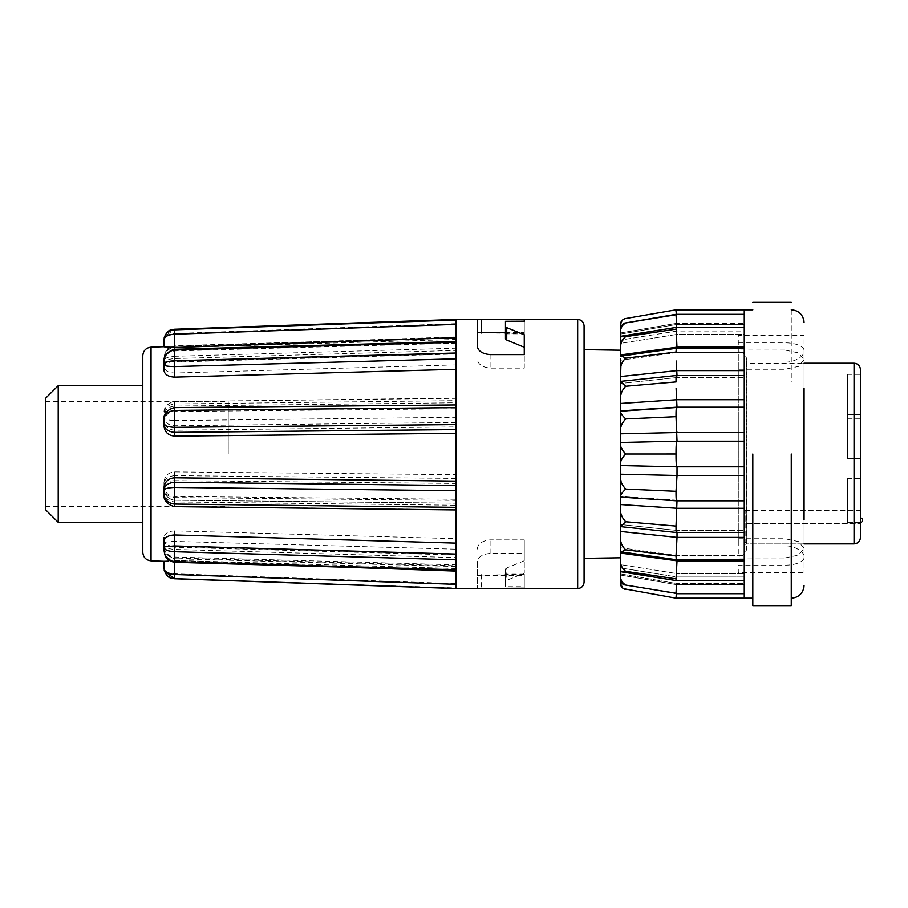 <?xml version="1.0" encoding="UTF-8"?>
<svg xmlns="http://www.w3.org/2000/svg" width="908" height="908" viewBox="0 0 908 908"><rect width="100%" height="100%" fill="white"/><g stroke="black" fill="none" stroke-linecap="round" stroke-linejoin="round"><path stroke-width="0.68" stroke-dasharray="4.54 3.41" d="M860.466 454L860.466 374.334L860.466 458.483L860.466 414.491L847.652 414.491L847.652 458.483L860.466 458.483L860.466 454L860.466 458.483L847.652 458.483L847.652 414.491L860.466 414.491M455.918 490.729L455.918 454L455.918 474.668L174.654 471.888C168.173 472.478 164.609 475.928 163.973 482.227L163.973 486.336C164.598 492.465 168.162 495.847 174.654 496.472L455.918 499.264L455.918 538.694L174.654 530.862C168.173 531.214 164.609 533.484 163.973 537.672L163.973 540.283C164.598 544.005 168.162 546.083 174.654 546.503L455.918 554.334L455.918 570.372L174.654 560.486L163.973 561.155M174.654 562.268L174.654 561.201L342.872 567.114M455.918 584.321L455.918 557.591L174.654 549.431C168.173 549.045 164.609 547.138 163.973 543.71L163.973 540.283M455.918 559.805L455.918 505.245L174.654 501.931C168.173 501.329 164.609 498.015 163.973 492L163.973 494.27C164.371 501.227 167.81 505.257 174.279 506.38L455.918 509.683L455.918 505.245M142.794 522.35L142.794 355.709M505.472 581.347L505.472 568.998L505.472 574.128L524.268 574.128L524.268 588.236L524.268 586.704L505.472 586.704L505.472 581.347L506.732 580.337L524.268 573.22L524.268 553.392L490.093 553.392C482.171 554.175 477.903 557.069 477.279 562.052L477.279 588.475L477.279 562.052M455.918 588.566L455.918 424.558M584.082 325.847L584.082 582.153M58.214 522.35L58.214 385.65M620.391 454L620.391 557.784L620.391 454M584.082 349.659L584.082 558.341M228.237 454L228.237 401.665L228.237 454M45.4 454L45.4 401.665L45.4 454M625.169 318.617L623.546 319.31M623.535 319.321L621.969 320.694M744.265 598.179L744.265 377.546L677.028 377.546L620.391 383.505L620.709 355.913L676.244 348.297L677.028 352.508C676.312 346.992 675.983 346.833 676.029 352.054L676.017 352.644M625.703 358.183C622.423 356.254 620.652 355.607 620.391 356.231L620.391 360.272L677.028 352.508L677.028 347.185L677.028 352.508L744.265 352.508L744.265 347.185L744.265 377.546L744.265 348.297L744.265 352.508L677.028 352.508C676.312 346.992 675.983 346.833 676.029 352.054L625.703 358.183C624.545 358.036 620.777 364.891 620.709 366.866M676.244 361.021L677.028 377.546C676.312 373.892 675.983 375.344 676.029 381.916L676.017 382.495M625.703 386.252L621.889 391.836L620.391 397.738L620.391 381.394L622.241 383.312M676.029 381.916L661.047 383.199M676.244 408.85L676.346 427.895M677.016 375.503L677.028 377.546L744.265 377.546L744.265 407.794L744.265 407.204L744.265 407.794L677.028 407.794L676.698 407.193L620.391 410.904L620.391 411.54C620.652 413.265 622.423 415.728 625.703 418.929L623.705 421.153C621.344 425.114 620.232 427.986 620.391 429.756L620.391 397.738M676.029 416.681L661.047 417.351M676.256 444.852L676.029 454L674.95 454.023M661.047 454L625.703 454L623.558 451.662M623.524 451.605L620.391 444.579L620.391 478.244L623.705 486.847L625.703 489.071L623.592 491.069M676.256 408.77L676.687 407.193L677.028 407.794L744.265 407.794L744.265 432.526L677.028 432.526L677.028 441.197L620.391 442.48L677.028 441.197L620.391 442.48L620.391 429.756M744.265 432.526L744.265 441.197L676.971 441.186L676.256 444.738M676.029 454C675.983 461.877 676.312 466.144 677.028 466.803L676.244 499.15M744.265 441.197L744.265 475.474L677.028 475.474L620.391 474.192M676.256 499.23L676.687 500.807L677.028 500.206L677.028 508.287L676.029 526.084C675.972 532.655 676.312 534.108 677.028 530.454L620.391 524.495L620.391 526.583L620.391 478.244M621.174 514.371L620.391 510.262M744.265 508.287L677.028 508.287L620.391 504.542M744.265 537.388L677.028 537.388L676.029 555.946L625.703 549.817L620.709 552.087L620.391 524.495L677.028 530.454L677.028 537.388L620.391 531.441M620.709 552.087L676.244 559.703L677.028 555.492L676.244 559.703L676.029 555.946M744.265 560.815L677.028 560.815L677.028 555.492L676.097 580.575L621.889 571.927L620.391 570.292L620.391 564.583L620.391 570.292M676.029 578.861L625.703 571.348L621.889 571.927M676.494 583.504L676.029 593.696L623.705 584.741C621.344 584.048 620.232 582.766 620.391 580.893L620.391 564.583L677.028 573.618L676.097 580.575L677.028 573.618L620.391 564.583M676.029 593.265L623.705 584.741M623.535 588.679L620.391 582.845L620.391 573.89L620.391 580.893L620.391 575.036L677.028 584.729L676.029 598.179M676.301 593.696L677.028 583.594L744.265 583.594L677.028 583.594L676.029 593.696L677.028 583.594L620.391 573.89L620.391 575.036L677.028 584.729L677.028 583.594L620.391 573.89M625.703 571.348C622.423 568.896 620.652 565.4 620.391 560.872L620.391 547.728L677.028 555.492L744.265 555.492L677.028 555.492L620.391 547.728L620.391 551.769M744.265 347.185L677.028 347.185L676.029 329.139L625.703 336.652L621.889 336.074L620.391 337.708L620.391 343.417L677.028 334.382L677.028 331.034L677.028 334.382L744.265 334.382L744.265 331.034L677.028 331.034L676.029 314.736L677.028 324.406L676.029 314.304L744.265 314.304L744.265 347.185L744.265 327.425L744.265 334.382L677.028 334.382C676.312 327.379 675.983 325.631 676.029 329.139L677.028 334.382L620.391 343.417L620.391 325.155M744.265 314.304L744.265 324.406L677.028 324.406L620.391 334.11L677.028 324.406L677.028 323.271L620.391 332.964L677.028 323.271L676.301 314.304L677.028 324.406L744.265 324.406L744.265 323.271L677.028 323.271L744.265 323.271L744.265 309.821L744.265 324.406L744.265 309.821M675.495 309.923L676.267 313.896M752.811 454L752.811 605.647L752.811 454M791.265 454L791.265 605.647L791.265 454M804.079 388.318L804.079 572.755L804.079 335.245L738.295 335.245L738.295 545.878L784.852 545.878C794.398 545.379 804.885 552.143 804.079 556.842C804.897 561.723 794.421 565.423 784.852 565.105L738.295 565.105L738.295 572.755L804.079 572.755M791.265 598.168L791.265 526.084M738.295 545.878L738.295 362.122L784.852 362.122C794.398 362.621 804.885 355.857 804.079 351.158L804.079 556.842L804.079 548.341L798.45 541.543L784.852 538.728L784.852 545.878M854.053 363.223L854.053 543.869L746.297 543.869L746.297 454L746.297 543.869L745.128 541.713L746.297 543.869L804.079 543.869M738.295 525.539L738.295 556.309C743.414 555.866 746.263 553.017 746.83 547.762L746.83 454L746.83 547.762L745.128 542.644M746.297 454L746.297 363.223L746.297 454M860.466 522.565L847.652 522.565L847.652 478.561L847.652 522.565L847.652 478.561L860.466 478.561L860.466 522.565L860.466 478.561L847.652 478.561L847.652 522.565L860.466 522.565L860.466 510.602L860.466 537.388L860.466 478.561M847.652 374.334L847.652 418.327L847.652 374.334L860.466 374.334M847.652 418.327L860.466 418.327M847.652 414.491L847.652 458.483L847.652 414.491M455.918 407.624L455.918 405.002L174.279 407.783C167.81 408.895 164.371 412.89 163.973 419.757L163.973 421.664C164.598 415.535 168.162 412.153 174.654 411.528L455.918 408.736L455.918 353.008M163.973 367.717C164.598 363.995 168.162 361.917 174.654 361.498L455.918 353.666L455.918 319.537L455.918 350.409L174.654 358.569C168.173 358.955 164.609 360.862 163.973 364.29L163.973 366.707C164.598 370.6 168.162 372.711 174.654 373.04L455.918 364.891L455.918 402.755L174.654 406.069C168.173 406.671 164.609 409.985 163.973 416L163.973 420.029C164.598 426.227 168.162 429.62 174.654 430.21L455.918 426.896L455.918 454L455.918 426.896M163.973 346.72L455.918 336.913M455.918 474.668L455.918 483.442L174.279 480.673L174.279 500.217C167.81 499.105 164.371 495.11 163.973 488.243C164.223 493.43 167.662 496.551 174.279 497.595L174.245 500.387C166.879 498.129 163.451 494.077 163.973 488.243L163.973 486.336M455.918 422.458L174.279 425.75C167.81 424.978 164.371 422.322 163.973 417.759C164.223 419.258 167.662 420.188 174.279 420.563L174.279 425.75M163.973 420.029L163.973 413.73C164.359 408.248 167.787 404.979 174.279 403.946L174.654 430.21M163.973 416L163.973 417.759M174.654 406.069L174.245 401.37C166.811 403.765 163.383 407.885 163.973 413.73C164.371 406.773 167.81 402.743 174.279 401.62L455.918 398.317L455.918 402.755M174.654 401.608L455.918 398.067L455.918 400.644L455.918 364.891M455.918 353.961L174.279 362.076L163.973 361.112C164.223 358.354 167.662 356.753 174.279 356.311L174.279 362.076M163.973 366.707L163.973 358.694C164.359 351.714 167.787 347.594 174.279 346.345L174.654 373.04M163.973 364.29L163.973 361.112M174.654 358.569L174.234 345.744C164.904 348.195 164.916 352.395 163.973 358.694C164.371 352.304 167.81 348.604 174.279 347.605L455.918 339.49L455.918 350.409M455.918 339.49L455.918 348.195L174.506 356.299M455.918 323.679L174.279 333.508C167.81 334.076 164.371 336.221 163.973 339.944L164.45 336.8L174.279 329.366L174.279 333.508M455.918 324.394L455.918 337.628L174.529 345.732M174.506 350.023L174.654 350.953L455.918 343.179L455.918 342.237L455.918 353.666M163.973 362.349C164.371 355.8 167.81 352.009 174.279 350.965L174.654 361.498M455.918 404.832L455.918 408.736M174.506 420.563L455.918 417.271L455.918 400.644L174.506 403.935M174.279 329.366L455.918 319.434M477.279 319.434L477.279 345.948M455.918 478.414L174.654 475.633L174.506 480.673M174.279 347.605L174.234 345.744M174.506 329.354L174.654 346.799M174.279 350.034L174.279 350.965M174.608 407.601L174.654 411.528M455.918 507.356L455.918 509.933M163.973 549.306C164.371 555.696 167.81 559.396 174.279 560.395L455.918 568.51L455.918 557.591M455.918 568.51L455.918 587.975L174.279 578.634M174.279 573.777L174.279 578.146C167.787 577.159 164.359 573.754 163.973 567.931C164.371 571.314 167.81 573.266 174.279 573.777L455.918 583.606M455.918 566.49L174.234 558.692C166.72 556.048 163.304 551.701 163.973 545.651L163.973 543.041C164.371 542.133 167.81 541.588 174.279 541.406L174.506 557.977L455.918 565.763L455.918 554.334M455.918 565.763L455.918 564.821L174.279 557.035C167.81 555.991 164.371 552.2 163.973 545.651C164.223 552.552 167.662 556.649 174.279 557.966L174.279 557.035L174.279 557.966M174.654 530.862L174.654 541.406L455.918 549.181L455.918 538.694M174.506 497.595L455.918 500.376L455.918 502.998L455.918 499.264M174.654 500.229L455.918 503.168L174.654 500.229L174.654 496.472M455.918 549.181L455.918 554.992L174.506 547.206M163.973 484.146L163.973 488.243L163.973 484.146C164.359 482.25 167.787 481.092 174.279 480.673L174.279 475.644C167.81 476.45 164.371 479.288 163.973 484.146L163.973 482.227M174.654 471.888L174.279 475.644M142.794 454L142.794 385.65L142.794 454M524.268 368.137L524.268 354.608L524.268 368.137L490.093 368.137C482.125 367.252 477.858 364.176 477.279 358.932M524.268 347.276L524.268 334.78M524.268 333.872L524.268 321.296L524.268 333.872L505.472 333.872L505.472 321.296M524.268 333.384L477.279 332.918M455.918 338.219L174.279 346.345M477.279 549.068C477.858 543.824 482.125 540.748 490.093 539.863L524.268 539.863L524.268 553.392M524.268 539.863L524.268 573.22M524.268 560.724L506.732 567.988L506.732 580.337M505.472 568.998L506.732 567.988M505.472 574.128L505.472 586.704M524.268 574.128L524.268 586.704M524.268 574.616L477.279 575.082M174.654 501.931L174.608 506.641M174.279 560.395L174.279 561.655M174.654 549.431L174.506 561.666M174.654 560.486L174.506 578.146M174.654 557.047L174.654 546.503M163.973 545.685L163.973 543.041C164.359 545.47 167.787 546.866 174.279 547.206L174.279 541.406M45.4 509.536L45.4 398.464M620.391 331.988L620.391 327.107L623.705 323.259L625.703 323.112C622.343 324.916 620.573 327.867 620.391 331.988M620.391 356.231L620.391 347.128M676.097 388.249L677.028 407.794L620.391 411.54L677.028 407.794L677.028 407.181M677.028 500.819L677.028 500.206L620.391 496.449L620.391 497.096L676.687 500.819L744.265 500.819M744.265 532.497L676.449 532.497L677.028 530.454L676.449 532.497L620.391 526.606L625.703 521.748L621.889 516.164M621.889 336.074L676.097 327.425L744.265 327.425L744.265 329.139L744.265 314.736L744.265 331.034L677.028 331.034L620.391 340.069L677.028 331.034L676.721 327.425M676.029 314.736L625.703 323.112M625.703 336.652L621.027 343.315M677.028 347.185L620.391 354.949M677.028 352.508L620.391 360.272M744.265 370.612L677.028 370.612L620.391 376.559M677.028 377.546L620.391 383.505M625.646 386.24L623.512 384.583M744.265 399.713L677.028 399.713L620.391 403.458M676.358 428.065L676.528 429.904M677.028 432.526L620.391 433.808M625.703 454L621.991 458.949M621.957 459.005L621.061 460.833M620.959 461.082L620.709 461.763M620.391 465.543L676.971 466.814L620.391 465.52L677.028 466.803L744.265 466.803L677.028 466.803M674.95 491.262L676.029 491.319M623.558 491.114L620.607 495.62M661.047 524.801L676.029 526.084M620.709 541.134C621.708 544.913 623.376 547.808 625.703 549.817M677.028 560.815L620.391 553.051M677.028 573.618L677.028 576.966L620.391 567.931L677.028 576.966L676.721 580.575L677.028 573.618L744.265 573.618L677.028 573.618M625.703 584.888C622.423 583.197 620.652 580.246 620.391 576.013M677.016 532.497L677.028 530.454L744.265 530.454L677.028 530.454M676.698 500.807L677.028 500.206L744.265 500.206L677.028 500.206L620.391 496.46M744.265 352.508L744.265 329.139M744.265 578.861L744.265 580.564L744.265 578.861M744.265 576.966L677.028 576.966L744.265 576.966M744.265 584.729L677.028 584.729L744.265 584.729M744.265 475.474L744.265 352.054M791.265 309.832L791.265 381.916M784.852 342.895L784.852 350.045L798.45 352.871L804.079 359.659L804.079 351.158C804.897 346.277 794.421 342.577 784.852 342.895L738.295 342.895L738.295 369.272L784.852 369.272L784.852 362.122M738.295 382.461L738.295 351.691C743.391 352.111 746.24 354.96 746.83 360.238L746.83 454L746.83 360.238L746.297 363.223L804.079 363.223M738.295 362.122L738.295 369.272M784.852 350.045L738.295 350.045M804.079 359.659L798.45 366.457L784.852 369.272M784.852 565.105L784.852 557.955L738.295 557.955M784.852 557.955L798.45 555.129L804.079 548.341M738.295 538.728L784.852 538.728M745.128 523.417L745.128 541.713L745.128 510.602L745.128 523.417L860.466 523.417L745.128 523.417M854.053 543.869C857.958 543.472 860.092 541.316 860.466 537.388M860.466 518.082L860.466 520.216L860.466 518.082M860.466 522.35L860.466 520.216L860.466 522.35M151.046 560.826L151.046 347.174M577.67 319.434L577.67 588.566M490.093 354.608L490.093 368.137M481.558 333.384L481.558 332.555M490.093 553.392L490.093 539.863M481.558 574.616L481.558 588.236M45.4 401.665L228.237 401.665M164.155 338.014L163.973 339.944M505.472 332.555L524.268 332.555M477.279 575.445L524.268 575.445M45.4 506.335L228.237 506.335M676.029 314.304L623.705 323.259M744.265 375.503L676.449 375.503L620.391 381.394M676.244 348.297L744.265 348.297M676.698 407.181L744.265 407.181M676.971 466.814L744.265 466.814M676.244 559.703L744.265 559.703M676.097 580.575L744.265 580.575M676.029 593.696L744.265 593.696M745.128 510.602L860.466 510.602"/><path stroke-width="1.36" d="M860.466 454L860.466 537.388C860.103 541.304 857.969 543.461 854.053 543.869L854.053 363.223C857.912 363.563 860.046 365.708 860.466 369.635L860.466 454L860.466 369.635M163.973 561.28L163.973 568.056L163.973 561.28L168.332 561.155M342.872 567.114L455.918 571.087M455.918 353.087L455.918 569.781L174.506 561.666L174.234 562.256C164.904 559.805 164.916 555.605 163.973 549.306L163.973 541.293C164.598 537.4 168.162 535.289 174.654 534.96L455.918 543.109M163.973 492L163.973 487.971C164.598 481.773 168.162 478.38 174.654 477.79L455.918 481.104M164.007 561.28L151.046 560.826L151.046 347.174C146.006 347.809 143.26 350.658 142.794 355.709L142.794 552.291L142.794 522.35L58.214 522.35L58.214 385.65L142.794 385.65M477.279 588.475L524.268 588.236M174.529 562.268L455.918 570.372L455.918 569.781L455.918 588.566L477.279 588.566M584.082 582.153L584.082 325.847C583.662 321.92 581.529 319.786 577.67 319.434L577.67 588.566C581.529 588.214 583.662 586.08 584.082 582.153M58.214 385.65L45.4 398.464L45.4 509.536L58.214 522.35M620.391 557.784L584.082 558.341L584.082 349.659L620.391 350.216M621.969 320.694L620.391 324.814A6.413 6.413 0 0 1 625.237 318.594M676.267 313.896L676.029 309.821L625.169 318.617M677.016 375.503L676.244 361.021M620.89 366.14L620.391 383.505M744.265 475.474L677.028 475.474L677.028 466.803C676.312 466.133 675.983 461.866 676.029 454C675.972 446.134 676.312 441.867 677.028 441.197L676.029 416.681C675.972 409.213 676.312 406.251 677.028 407.794L676.097 388.249M677.028 377.546C676.312 373.892 675.972 375.344 676.029 381.916L625.703 386.252C622.423 389.702 620.652 393.539 620.391 397.738L620.391 560.872C620.573 565.264 622.343 568.749 625.703 571.348L676.029 578.861L677.028 560.815L620.391 553.051M676.029 416.681L625.703 418.929C622.423 422.538 620.652 426.147 620.391 429.756L620.391 429.473M676.029 454L625.703 454C622.343 450.334 620.573 447.201 620.391 444.579L620.391 442.48L677.028 441.197M621.901 516.175L621.174 514.371M620.709 541.134L620.391 538.444C620.573 542.814 622.343 546.605 625.703 549.817L676.029 555.946L677.028 537.388L620.391 531.441M676.301 593.696L676.029 598.179L623.535 588.679M623.705 584.741L676.029 593.265L623.705 584.741L620.391 580.893L620.391 573.89M676.029 578.861L676.097 580.575L621.889 571.927L620.391 570.292M676.029 555.946L676.244 559.703L620.391 551.769M620.391 410.904L676.687 407.181L744.265 407.181M661.047 383.199L625.703 386.252L620.391 381.394L676.437 375.503L744.265 375.503M620.391 360.272L620.391 369.556C620.652 365.039 622.423 361.248 625.703 358.183L676.029 352.054L676.244 348.297L744.265 348.297M677.016 348.297L676.097 327.425L744.265 327.425M676.721 327.425L676.029 314.304L744.265 314.304M674.95 310.014L744.265 309.821L744.265 598.179L752.811 598.179M677.028 530.454C676.312 534.108 675.983 532.655 676.029 526.084L677.028 500.206C676.312 501.749 675.983 498.787 676.029 491.319L677.028 475.474L620.391 474.192M752.811 454L752.811 605.647L752.811 454M791.265 454L791.265 605.647L791.265 454M804.079 519.682L804.079 388.318M860.466 478.561L860.466 414.491M455.918 433.332L174.654 436.112C168.173 435.522 164.609 432.072 163.973 425.773L163.973 421.664M455.918 369.306L174.654 377.138C168.173 376.786 164.609 374.516 163.973 370.328L163.973 362.349C164.223 355.448 167.662 351.351 174.279 350.034L174.279 350.965M455.918 337.628L174.654 347.514L163.973 346.845L163.973 340.069C164.359 334.246 167.787 330.841 174.279 329.854L174.654 334.212L455.918 324.394L455.918 320.025L455.918 353.008L174.279 360.794L174.654 350.953M163.973 346.845L163.973 339.944M174.279 334.223C167.81 334.734 164.371 336.686 163.973 340.069M163.973 370.328L163.973 362.349C163.304 356.299 166.72 351.952 174.234 349.308L455.918 341.578M174.279 366.594L174.279 360.794C167.787 361.134 164.359 362.53 163.973 364.959C164.371 365.867 167.81 366.412 174.279 366.594L455.918 358.819M163.973 425.773L163.973 419.757C164.223 414.57 167.662 411.449 174.279 410.405L455.918 407.624L455.918 406.943M455.918 404.923L174.245 407.613C166.879 409.871 163.451 413.923 163.973 419.757L163.973 419.553M174.279 432.356L174.279 427.327C167.787 426.908 164.359 425.75 163.973 423.854C164.371 428.712 167.81 431.55 174.279 432.356L455.918 429.586M455.918 485.542L174.654 482.25L174.654 477.79M164.212 337.685C167.855 328.775 170.704 330.342 174.279 329.264L455.918 319.434L455.918 320.025L174.279 329.854M577.67 319.434L524.268 319.434L524.268 321.296L505.472 321.296L505.472 326.653L506.732 327.663L524.268 334.78L524.268 354.608L490.093 354.608C482.171 353.825 477.903 350.931 477.279 345.948L477.279 319.434L455.918 319.434M477.279 319.525L524.268 319.764L524.268 321.296M174.654 347.514L174.506 329.854M174.654 377.138L174.506 360.794M174.506 410.405L174.654 407.771M174.654 436.112L174.279 407.783M174.506 487.437L174.654 482.25L174.279 487.437L455.918 490.729M163.973 487.971L163.973 490.241C164.371 485.678 167.81 483.022 174.279 482.25M163.996 494.996L163.973 490.241C164.223 488.742 167.662 487.812 174.279 487.437L174.654 506.392M455.918 554.062L174.279 545.924L163.973 546.888C164.223 549.646 167.662 551.247 174.279 551.689L174.654 534.96M455.918 508.049L455.918 507.356L174.506 504.065M163.973 537.672L163.973 549.306C164.359 556.286 167.787 560.406 174.279 561.655L174.279 545.924M174.506 578.646L455.918 588.463L455.918 584.321L174.279 574.492C167.81 573.924 164.371 571.779 163.973 568.056L164.45 571.2L174.506 578.646L174.654 562.268M163.973 543.71L163.973 545.651M163.973 541.293L163.973 543.041M524.268 354.608L524.268 347.276L506.732 340.012L506.732 327.663M505.472 326.653L505.472 339.002L506.732 340.012M505.472 339.002L505.472 333.872M174.279 578.146L174.279 574.492M174.506 561.666L174.234 562.256M455.918 509.933L174.245 506.63C166.811 504.235 163.383 500.115 163.973 494.27C164.359 499.752 167.787 503.021 174.279 504.054L174.279 506.38M620.391 411.54L620.391 411.551C620.573 413.163 622.343 415.626 625.703 418.929L661.047 417.351M620.391 381.417L620.391 397.693M676.029 329.139L625.703 336.652C622.423 339.104 620.652 342.6 620.391 347.128L620.391 356.231C620.573 355.573 622.343 356.22 625.703 358.183M676.029 314.736L623.705 323.259L620.391 327.107L620.391 337.708L621.889 336.074L625.703 336.652M620.391 324.814L620.391 332.964M620.391 582.845L620.391 583.186C620.629 586.579 622.4 588.679 625.703 589.496C622.355 588.622 620.584 586.409 620.391 582.845L620.391 564.583M620.391 524.495L620.391 526.606L620.391 524.495M620.391 478.244C620.573 481.694 622.343 485.303 625.703 489.071L661.047 490.649L625.703 489.071C622.423 492.272 620.652 494.724 620.391 496.449L620.607 495.62M620.391 465.543L676.971 466.814L744.265 466.814M676.528 429.904L677.028 432.526L620.391 433.808M744.265 399.713L677.028 399.713L620.391 403.458M677.028 370.6L620.391 376.559M676.244 348.297L620.391 356.231M744.265 347.185L677.028 347.185L620.391 354.949M625.703 323.112C622.423 324.803 620.652 327.754 620.391 331.988M625.703 318.492C622.423 319.298 620.652 321.523 620.391 325.155M621.027 343.315L620.391 347.128M623.512 384.583L622.241 383.312M620.709 461.763L620.391 463.421C620.641 460.674 622.423 457.53 625.703 454M661.047 490.649L674.95 491.262L661.047 490.649M744.265 532.497L676.449 532.497L620.391 526.606L625.703 521.748L661.047 524.801L625.657 521.76M676.029 593.265L676.494 583.504M625.703 584.888C622.343 583.084 620.573 580.121 620.391 576.013M621.889 571.927L625.703 571.348M744.265 560.815L677.028 560.815L677.016 559.703M620.709 552.087L625.703 549.817M744.265 537.388L677.028 537.388L677.016 532.497M676.029 526.084L661.047 524.801M625.703 521.748C622.343 518.139 620.573 514.314 620.391 510.262M744.265 508.287L677.028 508.287L620.391 504.542M676.029 491.319L674.95 491.262M674.95 453.977L661.047 454M744.265 432.526L677.028 432.526M744.265 370.612L677.028 370.612M804.079 543.869L854.053 543.869M860.466 537.388L860.466 522.565M455.918 342.237L174.506 350.023M174.506 427.327L455.918 424.558M481.558 332.555L481.558 319.764M174.506 551.701L455.918 559.805M151.046 560.826C146.006 560.191 143.26 557.342 142.794 552.291M524.268 588.566L577.67 588.566M676.971 441.186L744.265 441.186M752.811 605.647L791.265 605.647M791.265 598.179C798.03 597.691 802.241 594.15 803.886 587.555L804.079 585.354M804.079 363.223L854.053 363.223M151.046 347.174L163.973 346.72M164.45 336.8L164.155 338.014M163.973 364.959L163.973 362.349M163.973 423.854L163.973 419.757M164.212 570.315C167.855 579.225 170.704 577.658 174.279 578.736L455.918 588.566M163.973 494.27L163.973 490.241M163.973 549.306L163.973 546.888M164.45 571.2L163.973 567.931M477.279 332.555L505.472 332.555M676.097 327.425L621.889 336.074M676.029 314.304L623.705 323.259M744.265 500.819L676.698 500.819L620.391 497.096M676.029 598.179L744.265 598.179M676.029 593.696L744.265 593.696M676.097 580.575L744.265 580.575M676.244 559.703L744.265 559.703M744.265 309.821L752.811 309.821M752.811 302.353L791.265 302.353M791.265 309.821C798.03 310.309 802.241 313.85 803.886 320.445L804.079 322.646M860.466 522.35A2.134 2.134 0 0 0 862.6 520.216A2.134 2.134 0 0 0 860.466 518.082"/></g></svg>
